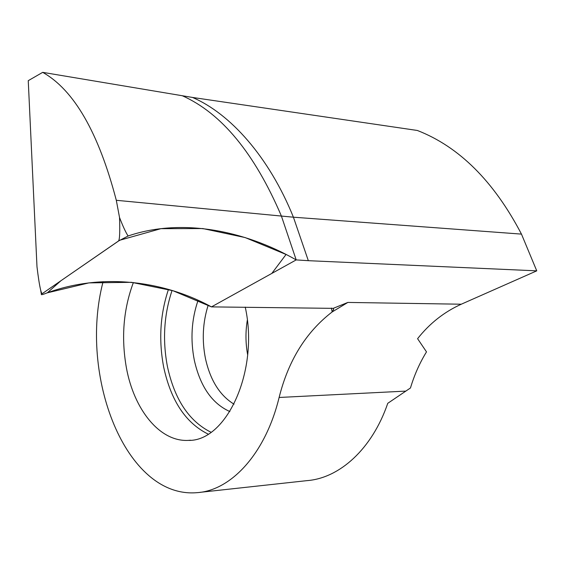 <?xml version="1.0" encoding="UTF-8"?>
<svg xmlns="http://www.w3.org/2000/svg" width="565" height="565" viewBox="0 0 565 565"><rect width="100%" height="100%" fill="white"/><g stroke="black" fill="none" stroke-linecap="round" stroke-linejoin="round"><path stroke-width="0.85" d="M118.481 241.015L128.114 235.993C180.39 218.083 243.402 229.722 296.194 259.907L211.465 306.887L296.194 259.907L281.405 216.056L296.194 259.907L308.328 260.684L293.419 217.2L281.405 216.056C254.624 153.39 221.586 113.283 182.29 95.732C221.586 113.283 254.624 153.39 281.405 216.056L116.305 200.3L119.526 217.483C120.041 231.954 119.688 239.8 118.481 241.015L42.347 293.56C41.888 293.892 41.309 292.67 40.609 289.88C39.465 285.057 38.258 277.351 36.986 266.765L28.25 80.668L42.707 72.348C74.072 90.033 98.607 132.676 116.305 200.3M41.379 294.351C41.012 294.881 41.867 294.789 43.95 294.082C98.783 272.711 161.88 279.83 211.465 306.887L172.939 290.721L131.483 282.323L88.91 282.888L47.312 292.832L60.949 280.72L119.625 240.273L160.933 228.67L202.814 228.557L245.139 237.561L286.067 254.469L271.814 273.425L211.465 306.887L333.209 308.356L347.863 302.43L332.163 311.944C306.061 331.994 288.376 360.505 279.117 397.47C265.451 453.808 231.057 490.498 197.178 492.652C125.465 499.015 78.479 375.195 103.098 281.66M521.474 234.115C493.838 181.266 459.133 146.716 417.358 130.473L192.517 97.448C230.124 113.593 268.884 156.54 293.419 217.2L521.474 234.115L536.75 270.847L461.287 304.21C444.182 311.951 429.619 323.441 417.584 338.682L426.497 351.875C419.682 362.963 414.336 374.998 410.465 387.971L387.76 403.311C372.06 449.196 339.388 478.251 306.957 480.638L199.946 492.348M536.75 270.847L308.328 260.684M192.517 97.448L42.707 72.348M133.382 282.514C123.382 309.309 121.065 337.778 126.426 367.942C133.983 409.441 159.598 441.894 188.18 440.396C226.473 441.774 259.399 370.704 245.238 307.092M247.661 354.855C245.535 343.322 245.422 331.775 247.308 320.221M333.209 308.356L333.625 309.302L332.163 311.944L331.394 308.08M128.114 235.993C125.868 232.66 123.001 226.487 119.526 217.483M461.287 304.21L347.863 302.43M405.917 391.1L279.117 397.47M168.462 289.386C160.185 314.168 158.574 340.017 163.645 366.932C170.863 400.606 185.694 423.001 208.139 434.104M172.064 290.452C163.97 314.747 162.416 340.066 167.402 366.41C174.486 399.342 189.021 421.285 210.992 432.239M198.089 300.305C191.514 319.43 190.257 339.403 194.311 360.216C200.208 386.446 212.059 403.565 229.87 411.567M208.188 305.171C202.722 322.424 201.825 340.257 205.483 358.676C210.3 380.287 219.82 395.458 234.037 404.187M190.638 440.213L188.18 440.396M333.682 309.514L333.505 308.66M40.609 289.88L41.323 293.948"/></g></svg>
